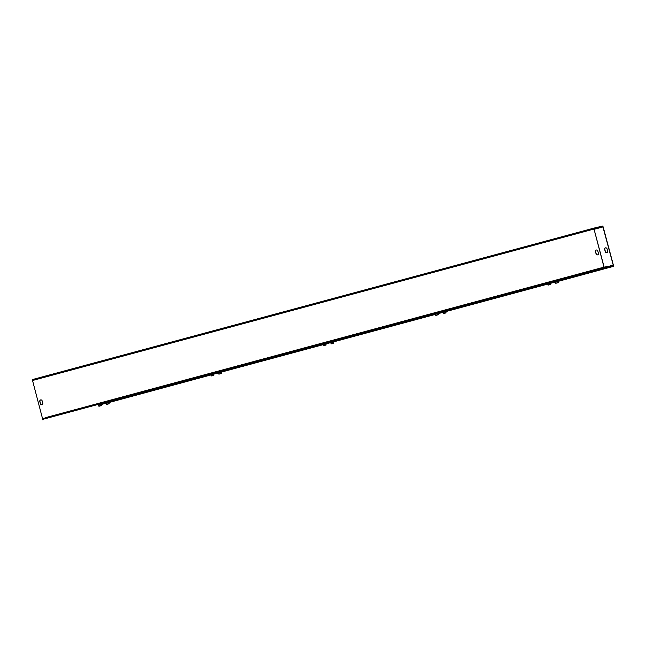 <?xml version="1.0" encoding="UTF-8"?>
<svg xmlns="http://www.w3.org/2000/svg" width="646" height="646" viewBox="0 0 646 646"><rect width="100%" height="100%" fill="white"/><g stroke="black" fill="none" stroke-linecap="round" stroke-linejoin="round"><path stroke-width="0.97" d="M599.795 268.712L613.377 265.094L603.138 226.883L602.686 226.035L593.763 228.151L604.034 267.307L598.188 268.889L598.535 269.439M599.892 269.075L599.746 268.518L598.39 268.841M598.43 253.337A1.244 1.211 76.7 0 1 597.55 254.863A1.244 1.211 76.7 0 1 596.096 253.967L595.451 251.56A1.244 1.211 76.7 0 1 596.331 250.034A1.244 1.211 76.7 0 1 597.784 250.931L598.43 253.337M596.403 250.018A1.244 1.211 -103.3 0 0 595.588 251.528L596.234 253.935A1.244 1.211 -103.3 0 0 597.623 254.847M42.773 403.225A1.244 1.211 76.7 0 1 41.885 404.751A1.244 1.211 76.7 0 1 40.432 403.855L39.786 401.449A1.244 1.211 76.7 0 1 40.666 399.922A1.244 1.211 76.7 0 1 42.127 400.819L42.773 403.225M40.738 399.906A1.244 1.211 -103.3 0 0 39.931 401.416L40.569 403.823A1.244 1.211 -103.3 0 0 41.958 404.735M605.601 247.838A1.244 1.211 -103.3 0 0 604.793 249.348L605.439 251.754A1.244 1.211 -103.3 0 0 606.82 252.667M607.636 251.157A1.244 1.211 76.7 0 1 606.755 252.683A1.244 1.211 76.7 0 1 605.294 251.787L604.648 249.38A1.244 1.211 76.7 0 1 605.536 247.854A1.244 1.211 76.7 0 1 606.99 248.75L607.636 251.157M596.347 228.232L593.973 228.87L596.347 228.232M48.765 417.736L48.337 416.888L598.139 268.704M607.555 267.113L607.515 266.677M605.972 267.04L606.085 267.46M607.305 266.402L604.172 267.25M607.385 266.709L613.24 265.126L602.847 226.633L593.924 228.749L604.172 267.274L598.107 268.583M48.337 416.88L42.571 418.761L32.3 379.598L593.763 228.151L32.3 379.598M42.571 418.761L48.418 417.187M107.357 402.846L101.301 404.517M219.656 372.556L323.186 344.665M331.947 342.259L333.594 341.944M444.238 311.97L445.926 311.542M99.71 404.654L101.357 404.339M212.001 374.365L213.681 373.937M324.292 344.076L325.939 343.761M436.583 313.786L438.23 313.471M556.529 281.68L550.473 283.352M548.882 283.497L550.529 283.182M613.7 266.297L613.538 265.7L604.196 267.912L604.357 268.51L613.7 266.297L558.176 281.365M547.776 284.079L445.926 311.558M442.922 312.365L438.182 313.641M435.485 314.376L333.635 341.847M330.623 342.655L325.891 343.938M218.332 372.944L213.6 374.228M210.895 374.955L109.004 402.531M98.604 405.244L604.357 268.51M604.196 267.912L42.733 419.367L42.894 419.965M547.937 284.539L548.091 285.112L550.489 284.466L550.562 283.828L550.715 284.41L548.147 285.096L550.715 284.41M548.091 285.112L550.658 284.418M550.457 283.295L547.719 284.022L548.147 283.901L548.446 285.007M547.76 284.014L547.897 284.547M548.147 283.901L550.457 283.287L550.602 283.82M549.496 283.537L549.794 284.644M558.217 282.011L558.37 282.593L555.802 283.287L558.37 282.593M555.552 282.73L555.802 282.084L556.101 283.19L558.314 282.609L558.16 282.027M555.592 282.722L555.746 283.295L558.314 282.609M558.112 281.478L558.249 282.003M555.802 282.084L558.152 281.462M557.151 281.721L557.45 282.827M435.646 314.828L435.8 315.401L438.198 314.755L438.271 314.118L438.424 314.699L435.856 315.385L438.424 314.699M435.8 315.401L438.368 314.707M435.856 314.19L438.206 313.568L435.42 314.311L435.856 314.19L436.155 315.296M435.461 314.303L435.606 314.836M438.166 313.576L438.303 314.109M437.205 313.827L437.503 314.933M445.918 312.301L446.079 312.882L443.511 313.576L446.079 312.882M443.261 313.019L443.511 312.373L443.802 313.488L446.023 312.898L445.861 312.317M443.301 313.011L443.455 313.585L446.023 312.898M445.821 311.76L444.86 312.01L445.853 311.752L445.958 312.293M443.511 312.373L445.885 311.655M444.86 312.01L445.159 313.116M445.853 311.752L442.938 312.446M323.355 345.117L323.509 345.691L325.907 345.045L325.972 344.407L326.125 344.988L323.565 345.683L326.125 344.988M323.509 345.691L326.069 344.996M323.565 344.48L325.907 343.858L323.129 344.609L323.565 344.48L323.856 345.586M323.17 344.601L323.315 345.125M325.875 343.866L326.012 344.399M324.914 344.116L325.213 345.222M333.627 342.598L333.78 343.171L331.212 343.866L333.78 343.171M330.962 343.309L331.212 342.671L331.511 343.777L333.724 343.188L333.57 342.606M331.002 343.301L331.156 343.882L333.724 343.188M333.522 342.057L332.569 342.307L333.562 342.049L333.667 342.582M332.569 342.307L332.86 343.414M211.056 375.407L211.21 375.98L213.778 375.294L213.681 374.696L213.834 375.278L211.266 375.972L213.834 375.278M211.21 375.98L213.778 375.294M211.266 374.769L213.616 374.147L210.838 374.898L211.266 374.769L211.565 375.883M210.879 374.89L211.016 375.415M213.576 374.155L213.721 374.688M210.838 374.898L213.648 374.05M212.623 374.405L212.914 375.512M213.616 373.945L210.701 374.833M221.336 372.887L221.489 373.461L218.921 374.155L221.489 373.461M218.671 373.606L218.921 372.96L219.22 374.066L221.433 373.477L221.279 372.895M218.711 373.59L218.865 374.171L221.433 373.477M221.231 372.346L220.27 372.597L221.271 372.338L221.376 372.871M218.921 372.96L221.303 372.233M220.27 372.597L220.569 373.703M221.271 372.338L218.356 373.025M98.765 405.696L98.919 406.277L101.487 405.583L101.333 405.002L101.543 405.567L98.975 406.261L101.543 405.567M98.919 406.277L101.487 405.583M98.975 405.066L101.325 404.444L98.547 405.187L98.975 405.066L99.274 406.173M98.588 405.179L98.725 405.704M101.285 404.453L101.43 404.977M100.324 404.695L100.623 405.809M109.045 403.177L109.198 403.75L106.63 404.444L109.198 403.75M106.38 403.895L106.63 403.249L106.929 404.356L109.142 403.766L108.988 403.193M106.42 403.879L106.574 404.461L109.142 403.766M108.94 402.644L109.085 403.169M106.63 403.249L108.98 402.628M107.979 402.886L108.278 403.992M603.001 226.916L594.013 229.346M593.795 229.104L32.332 380.551M593.932 229.039L602.847 226.633"/></g></svg>
